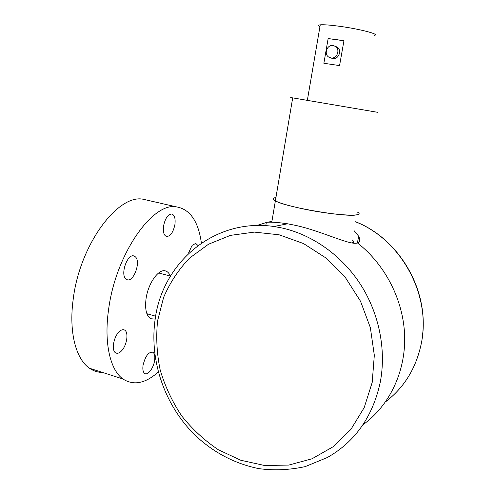 <?xml version="1.0" encoding="UTF-8"?>
<svg xmlns="http://www.w3.org/2000/svg" width="495" height="495" viewBox="0 0 495 495"><rect width="100%" height="100%" fill="white"/><g stroke="black" fill="none" stroke-linecap="round" stroke-linejoin="round"><path stroke-width="0.74" d="M373.973 35.374C381.645 34.687 359.265 28.784 337.967 26.08C329.392 24.973 323.489 24.564 320.259 24.837C318.081 25.084 317.982 25.666 319.962 26.582M335.629 39.501L343.938 40.751L339.564 65.6L323.866 63.261L328.142 38.579L335.629 39.501M377.444 112.278L292.694 97.874C289.241 97.342 289.235 97.391 292.669 98.022M357.371 212.07C367.439 217.404 332.492 215.43 300.682 208.364C288.22 205.611 279.786 203.123 275.369 200.902C272.182 199.176 272.368 198.062 275.932 197.548M343.938 40.751L328.142 38.579M330.901 57.952L332.714 58.565C338.512 59.74 342.268 50.422 337.274 47.161L335.171 46.233M330.963 57.965C336.792 59.146 340.566 49.766 335.548 46.487L333.129 45.503C327.176 44.358 323.551 53.955 328.717 57.086L330.963 57.965M353.981 230.528L358.671 236.245C360.459 239.71 360.063 241.937 357.47 242.934C385.426 264.757 403.703 300.595 404.669 336.476C405.51 372.364 389.138 405.937 362.891 424.828C389.138 405.937 405.51 372.364 404.669 336.476C403.703 300.595 385.426 264.757 357.47 242.934C350.417 245.786 321.502 230.955 295.651 225.398L287.607 223.802C277.565 222.317 270.474 221.834 266.341 222.36L265.79 225.664M256.992 225.479L266.322 222.503L256.992 225.479M352.923 243.113L351.871 241.993M267.226 222.298L271.922 221.37M352.242 239.964C353.894 241.251 353.981 242.278 352.496 243.057M356.895 214.768C347.626 217.751 285.745 207.219 275.369 200.902L271.78 222.218M197.709 245.291L195.717 243.416L192.116 245.341L188.564 252.995M163.529 226.141C162.886 232.106 163.932 235.564 166.667 236.517C170.558 236.183 173.312 232.155 174.927 224.445C175.607 218.326 174.506 214.842 171.617 213.988C167.811 214.477 165.113 218.53 163.529 226.141M125.903 278.957L127.036 279.656C133.532 282.608 141.131 261.799 135.42 256.874L133.922 255.977C127.432 253.446 120.062 274.434 125.903 278.957M122.117 350.206C127.178 344.378 128.694 331.941 124.542 330.041C122.698 329.156 120.625 330.01 118.324 332.621C113.275 338.24 111.598 350.701 115.57 352.83C117.513 353.906 119.697 353.034 122.117 350.206M154.626 360.385C155.176 356.153 154.582 353.436 152.856 352.223C148.55 351.735 145.276 356.134 143.03 365.409C142.511 369.518 143.061 372.197 144.682 373.447C147.776 375.816 153.642 367.995 154.626 360.385M170.286 276.006C169.197 273.283 167.644 271.6 165.615 270.969C158.815 268.346 148.079 283.214 146.037 298.838C144.794 309.468 146.415 316.101 150.901 318.743L154.681 319.058M159.52 272.324L159.972 273.32M158.276 372.017C145.357 383.501 133.582 385.828 122.946 378.991C110.261 370.167 103.826 342.948 108.535 309.95C115.533 254.17 152.596 202.121 176.239 206.83C189.894 209.138 198.26 221.092 201.341 242.705M102.601 372.463C97.905 372.432 93.549 371.033 89.539 368.268C75.983 359.24 68.737 332.201 73.142 299.729C79.571 244.839 117.798 194.151 142.937 199.194L148.605 200.494M148.29 314.115L147.324 314.777M157.589 320.803L163.635 297.34C170.002 282.577 178.639 269.497 189.548 258.093L208.475 244.252L230.404 235.379L254.35 232.106L279.149 234.803L303.497 243.546L326.038 258.037L345.448 277.621L360.533 301.269L370.359 327.653L374.319 355.243L372.197 382.425L364.196 407.62L350.881 429.443L333.116 446.762L312.005 458.791L288.764 465.077L264.627 465.504L240.805 460.263L218.406 449.788C204.472 440.451 192.208 429.122 181.622 415.806C172.204 401.618 165.076 386.409 160.225 370.173C156.797 353.665 155.913 337.206 157.589 320.803M380.191 382.604C386.465 350.157 379.244 313.793 360.707 284.705C342.02 255.692 312.951 235.088 282.565 228.102L273.958 226.493C213.982 217.713 162.15 262.994 155.09 319.683C149.267 360.836 164.748 405.665 195.463 435.563C213.685 452.609 234.71 463.623 258.545 468.586C273.785 470.683 289.334 470.027 305.198 466.618L327.399 457.485C355.057 441.732 372.655 416.771 380.191 382.604M355.589 221.834C401.272 239.524 431.937 295.769 421.072 344.563C415.812 368.645 403.994 387.715 385.611 401.779M292.694 97.874L275.369 200.902M320.259 24.837L307.358 100.244M337.274 47.161L335.548 46.487M273.958 226.493L287.607 223.802M357.415 242.952L358.658 236.245M422.464 335.678C428.602 288.882 398.642 238.534 355.602 221.754M124.542 330.041L123.36 329.695M152.856 352.223L151.878 351.926M122.946 378.991L89.539 368.268M146.879 313.712L155.64 316.212M158.623 272.968L170.268 276.037M176.239 206.83L142.937 199.194"/></g></svg>
